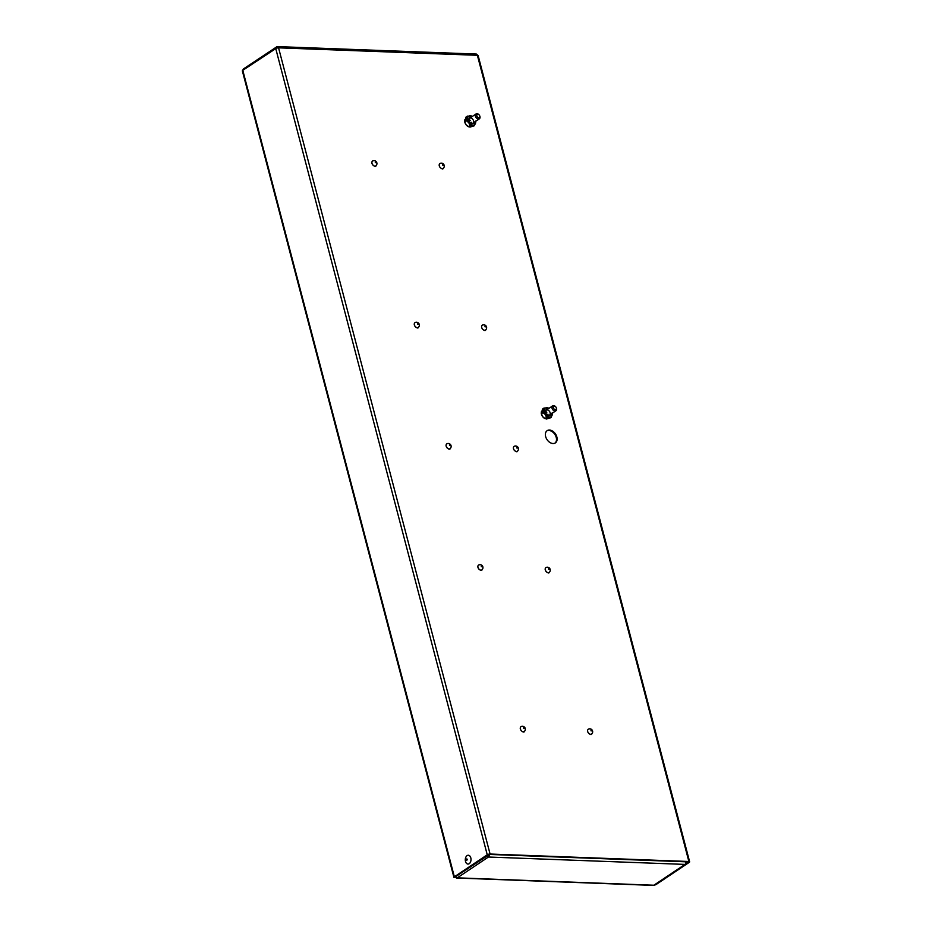 <?xml version="1.0" encoding="UTF-8"?>
<svg xmlns="http://www.w3.org/2000/svg" width="932" height="932" viewBox="0 0 932 932"><rect width="100%" height="100%" fill="white"/><g stroke="black" fill="none" stroke-linecap="round" stroke-linejoin="round"><path stroke-width="1.4" d="M488.892 854.493L488.24 854.702M489.207 854.446A2.062 1.328 92.2 0 1 488.426 857.021L488.182 856.077A1.025 0.664 -87.8 0 0 488.554 854.714M488.182 856.077A1.025 0.711 -123.8 0 1 487.238 855.355M486.644 855.751A2.062 1.421 56.2 0 0 488.426 857.021L457.297 877.839A2.062 1.421 -123.8 0 1 455.515 876.581M685.766 861.809A2.062 1.328 92.2 0 1 684.997 864.407L653.868 885.225L457.297 877.839A2.062 1.328 92.2 0 1 456.727 878.014A2.062 1.328 92.2 0 1 455.562 876.791L455.224 876.767M685.824 862.123L687.14 861.867M685.964 862.135L686.08 862.578A2.062 1.421 -123.8 0 1 685.649 864.232A2.062 1.421 -123.8 0 1 684.997 864.407L488.426 857.021M456.727 878.014L653.297 885.4A2.062 1.328 92.2 0 0 653.868 885.225A2.062 1.421 56.2 0 0 654.52 885.051L685.649 864.232M469.215 863.696A4.415 2.854 -87.8 0 0 470.322 856.671A4.415 2.854 -87.8 0 0 465.697 857.545A4.415 2.854 -87.8 0 0 465.546 861.576A4.415 2.854 -87.8 0 0 469.215 863.696M466.501 860.131L467.282 859.875L466.874 858.873L466.501 860.131M470.998 117.35A3.46 2.388 56.2 0 0 469.122 120.915A3.46 2.388 56.2 0 0 470.264 122.605A3.46 2.388 56.2 0 0 474.272 122.243M469.157 120.985A2.947 2.039 -123.8 0 1 469.646 118.248A2.947 2.039 -123.8 0 1 473.526 120.787A2.947 2.039 -123.8 0 1 472.92 123.141A2.947 2.039 -123.8 0 1 470.206 122.546M470.206 120.379A2.947 2.039 56.2 0 0 468.936 119.587M471.417 123.292A2.947 2.039 56.2 0 0 471.312 122.267M472.384 116.418A5.149 3.553 56.2 0 0 471.848 116.151A5.149 3.553 56.2 0 0 470.357 115.778A5.149 3.553 56.2 0 0 467.573 118.003A5.149 3.553 56.2 0 0 468.808 122.721A5.149 3.553 56.2 0 0 472.827 125.203A5.149 3.553 56.2 0 0 475.611 122.977A5.149 3.553 56.2 0 0 475.704 121.917A5.149 3.553 56.2 0 0 475.658 121.311M464.649 120.892A5.149 3.553 56.2 0 0 464.649 120.962A5.149 3.553 56.2 0 0 465.977 124.608A5.149 3.553 56.2 0 0 468.505 126.729A5.149 3.553 56.2 0 0 468.668 126.799M475.611 122.977L475.506 121.078L474.481 125.704L469.938 125.529L468.808 122.721L466.443 120.741L467.468 116.104L465.872 117.176L464.847 121.801L465.977 124.608L468.505 126.729M467.468 116.104L472 116.279M469.938 125.529L468.353 126.601L469.996 127.102L474.481 125.704M466.443 120.741L464.847 121.801L464.742 119.902M547.585 409.264A3.46 2.388 56.2 0 0 545.709 412.829A3.46 2.388 56.2 0 0 546.839 414.53A3.46 2.388 56.2 0 0 550.859 414.158M545.744 412.911A2.947 2.039 -123.8 0 1 546.234 410.173A2.947 2.039 -123.8 0 1 550.113 412.701A2.947 2.039 -123.8 0 1 549.496 415.066A2.947 2.039 -123.8 0 1 546.781 414.472M546.793 412.293A2.947 2.039 56.2 0 0 545.523 411.501M547.993 415.206A2.947 2.039 56.2 0 0 547.899 414.181M548.96 408.344A5.149 3.553 56.2 0 0 548.435 408.065A5.149 3.553 56.2 0 0 546.933 407.692A5.149 3.553 56.2 0 0 544.16 409.929A5.149 3.553 56.2 0 0 545.395 414.635A5.149 3.553 56.2 0 0 549.414 417.128A5.149 3.553 56.2 0 0 552.198 414.891A5.149 3.553 56.2 0 0 552.292 413.831A5.149 3.553 56.2 0 0 552.233 413.237M541.224 412.806A5.149 3.553 56.2 0 0 541.224 412.876A5.149 3.553 56.2 0 0 542.564 416.534A5.149 3.553 56.2 0 0 545.092 418.643A5.149 3.553 56.2 0 0 545.243 418.713M552.198 414.891L552.093 412.993L551.057 417.618L546.525 417.454L545.395 414.635L543.018 412.655L544.055 408.03L542.459 409.09L541.434 413.715L542.564 416.534L545.092 418.643M544.055 408.03L548.587 408.193M546.525 417.454L544.929 418.515L546.583 419.016L551.057 417.618M543.018 412.655L541.434 413.715L541.329 411.816M477.848 114.24A1.911 1.316 56.2 0 0 476.858 115.941A1.911 1.316 56.2 0 0 478.768 117.747A1.911 1.316 56.2 0 0 479.677 115.766A1.911 1.316 56.2 0 0 479.048 114.822A1.911 1.316 56.2 0 0 477.848 114.24M478.943 114.729A2.947 2.039 56.2 0 0 478.827 114.613A2.947 2.039 56.2 0 0 476.986 113.716A2.947 2.039 56.2 0 0 476.054 113.96A2.947 2.039 56.2 0 0 475.67 116.943A2.947 2.039 56.2 0 0 478.396 119.098A2.947 2.039 56.2 0 0 479.328 118.853A2.947 2.039 56.2 0 0 479.794 116.046A2.947 2.039 56.2 0 0 479.724 115.894M554.435 406.166A1.911 1.316 56.2 0 0 553.433 407.855A1.911 1.316 56.2 0 0 555.356 409.661A1.911 1.316 56.2 0 0 556.253 407.68A1.911 1.316 56.2 0 0 555.635 406.736A1.911 1.316 56.2 0 0 554.435 406.166M555.53 406.643A2.947 2.039 56.2 0 0 555.414 406.527A2.947 2.039 56.2 0 0 553.573 405.63A2.947 2.039 56.2 0 0 552.641 405.886A2.947 2.039 56.2 0 0 552.257 408.868A2.947 2.039 56.2 0 0 554.983 411.024A2.947 2.039 56.2 0 0 555.915 410.779A2.947 2.039 56.2 0 0 556.369 407.971A2.947 2.039 56.2 0 0 556.311 407.808M685.801 864.104L688.259 861.902L489.44 854.434L454.933 877.117L455.061 876.301M546.851 430.899A7.363 5.079 -123.8 0 1 554.855 434.382A7.363 5.079 -123.8 0 1 555.018 443.096M654.718 884.922L654.881 884.981A2.062 0.664 -14.7 0 0 656.314 884.386L689.214 862.38A2.062 0.664 -14.7 0 0 689.633 861.797A2.062 0.664 -14.7 0 0 688.876 861.494L490.069 854.027A2.062 0.664 165.3 0 0 487.25 854.795L454.362 876.802A2.062 0.664 -14.7 0 0 453.942 877.385L242.367 70.914A2.062 0.664 165.3 0 0 242.39 70.983M545.639 436.584A7.363 5.079 -123.8 0 1 547.154 430.677A7.363 5.079 -123.8 0 1 555.472 433.963A7.363 5.079 -123.8 0 1 555.332 442.91A7.363 5.079 -123.8 0 1 545.639 436.584M277.643 47.742L277.084 47.718A1.025 0.664 92.2 0 1 277.783 47.882M688.876 861.494L477.382 55.303A2.062 0.664 -14.7 0 1 478.139 55.605L689.633 861.797M277.398 46.6A2.062 1.328 -87.8 0 1 278.563 47.835L477.382 55.303A2.062 1.328 -87.8 0 0 476.217 54.068L277.398 46.6A2.062 1.328 -87.8 0 0 276.827 46.775L243.706 68.77A2.062 1.328 92.2 0 0 242.937 70.051L242.996 70.191M490.069 854.027L278.563 47.835A2.062 0.664 165.3 0 0 275.755 48.604L487.25 854.795M275.919 48.336L277.084 47.718L276.827 46.775M275.755 48.604L242.786 70.331A2.062 0.664 165.3 0 0 242.367 70.914M454.944 877.14L453.954 877.431A2.062 0.664 -14.7 0 1 453.942 877.385M276.851 47.707L276.606 46.763M443.644 165.22L442.607 165.185L442.653 164.335L443.644 165.22M486.038 326.841L485.001 326.806L485.048 325.955L486.038 326.841M517.842 448.047L516.806 448.012L516.852 447.162L517.842 448.047M549.647 569.266L548.61 569.231L548.645 568.38L549.647 569.266M592.041 730.874L591.005 730.839L591.051 729.989L592.041 730.874M376.33 162.692L375.293 162.657L375.328 161.807L376.33 162.692M418.724 324.313L417.687 324.278L417.734 323.427L418.724 324.313M450.517 445.519L449.492 445.484L449.527 444.634L450.517 445.519M482.322 566.738L481.285 566.691L481.331 565.852L482.322 566.738M524.716 728.346L523.679 728.311L523.726 727.461L524.716 728.346M242.786 70.331L454.362 876.802M439.275 165.745A2.633 1.817 56.2 0 0 440.883 168.133M443.341 168.261A2.947 2.947 0 0 0 440.102 163.426C436.91 165.791 442.91 170.673 443.341 168.261A2.924 2.015 -123.8 0 1 442.246 168.645A2.924 2.015 -123.8 0 1 439.31 165.884A2.924 2.015 -123.8 0 1 440.102 163.426A2.924 2.015 -123.8 0 1 440.836 163.286M481.681 327.365A2.633 1.817 56.2 0 0 483.277 329.753M485.735 329.87A2.947 2.947 0 0 0 482.508 325.047C479.304 327.412 485.304 332.293 485.735 329.87A2.924 2.015 -123.8 0 1 484.64 330.254A2.924 2.015 -123.8 0 1 481.716 327.493A2.924 2.015 -123.8 0 1 482.508 325.047A2.924 2.015 -123.8 0 1 483.242 324.907M513.474 448.572A2.633 1.817 56.2 0 0 515.081 450.96M517.54 451.088A2.947 2.947 0 0 0 514.301 446.253C511.109 448.618 517.109 453.5 517.54 451.088A2.924 2.015 -123.8 0 1 516.445 451.472A2.924 2.015 -123.8 0 1 513.509 448.711A2.924 2.015 -123.8 0 1 514.301 446.253A2.924 2.015 -123.8 0 1 515.035 446.113M545.278 569.778A2.633 1.817 56.2 0 0 546.874 572.178M549.332 572.295A2.947 2.947 0 0 0 546.105 567.46C542.902 569.836 548.901 574.706 549.332 572.295A2.924 2.015 -123.8 0 1 548.237 572.679A2.924 2.015 -123.8 0 1 545.313 569.918A2.924 2.015 -123.8 0 1 546.105 567.46A2.924 2.015 -123.8 0 1 546.839 567.32M587.673 731.399A2.633 1.817 56.2 0 0 589.28 733.787M591.738 733.915A2.947 2.947 0 0 0 588.5 729.08C585.308 731.445 591.296 736.327 591.738 733.915A2.924 2.015 -123.8 0 1 590.643 734.288A2.924 2.015 -123.8 0 1 587.708 731.538A2.924 2.015 -123.8 0 1 588.5 729.08A2.924 2.015 -123.8 0 1 589.234 728.941M371.961 163.216A2.633 1.817 56.2 0 0 373.557 165.605M376.015 165.733A2.947 2.947 0 0 0 372.788 160.898C369.585 163.263 375.584 168.144 376.015 165.733A2.924 2.015 -123.8 0 1 374.92 166.106A2.924 2.015 -123.8 0 1 371.996 163.345A2.924 2.015 -123.8 0 1 372.788 160.898A2.924 2.015 -123.8 0 1 373.522 160.758M414.356 324.837A2.633 1.817 56.2 0 0 415.963 327.225M418.421 327.342A2.947 2.947 0 0 0 415.183 322.507C411.991 324.884 417.99 329.753 418.421 327.342A2.924 2.015 -123.8 0 1 417.326 327.726A2.924 2.015 -123.8 0 1 414.39 324.965A2.924 2.015 -123.8 0 1 415.183 322.507A2.924 2.015 -123.8 0 1 415.917 322.367M446.16 446.044A2.633 1.817 56.2 0 0 447.756 448.432M450.214 448.56A2.947 2.947 0 0 0 446.987 443.725C443.783 446.09 449.783 450.972 450.214 448.56A2.924 2.015 -123.8 0 1 449.119 448.933A2.924 2.015 -123.8 0 1 446.195 446.172A2.924 2.015 -123.8 0 1 446.987 443.725A2.924 2.015 -123.8 0 1 447.721 443.585M477.953 567.25A2.633 1.817 56.2 0 0 479.561 569.65M482.019 569.767A2.947 2.947 0 0 0 478.78 564.932C475.588 567.308 481.588 572.178 482.019 569.767A2.924 2.015 -123.8 0 1 480.924 570.151A2.924 2.015 -123.8 0 1 477.988 567.39A2.924 2.015 -123.8 0 1 478.78 564.932A2.924 2.015 -123.8 0 1 479.514 564.792M520.359 728.871A2.633 1.817 56.2 0 0 521.955 731.259M524.413 731.387A2.947 2.947 0 0 0 521.186 726.552C517.982 728.917 523.982 733.799 524.413 731.387A2.924 2.015 -123.8 0 1 523.318 731.76A2.924 2.015 -123.8 0 1 520.394 728.999A2.924 2.015 -123.8 0 1 521.186 726.552A2.924 2.015 -123.8 0 1 521.92 726.412M465.697 857.545A6.396 6.396 0 0 0 465.546 861.576M472.92 123.141L479.328 118.853M469.646 118.248L476.054 113.96M549.496 415.066L555.915 410.779M546.234 410.173L552.641 405.886"/></g></svg>
